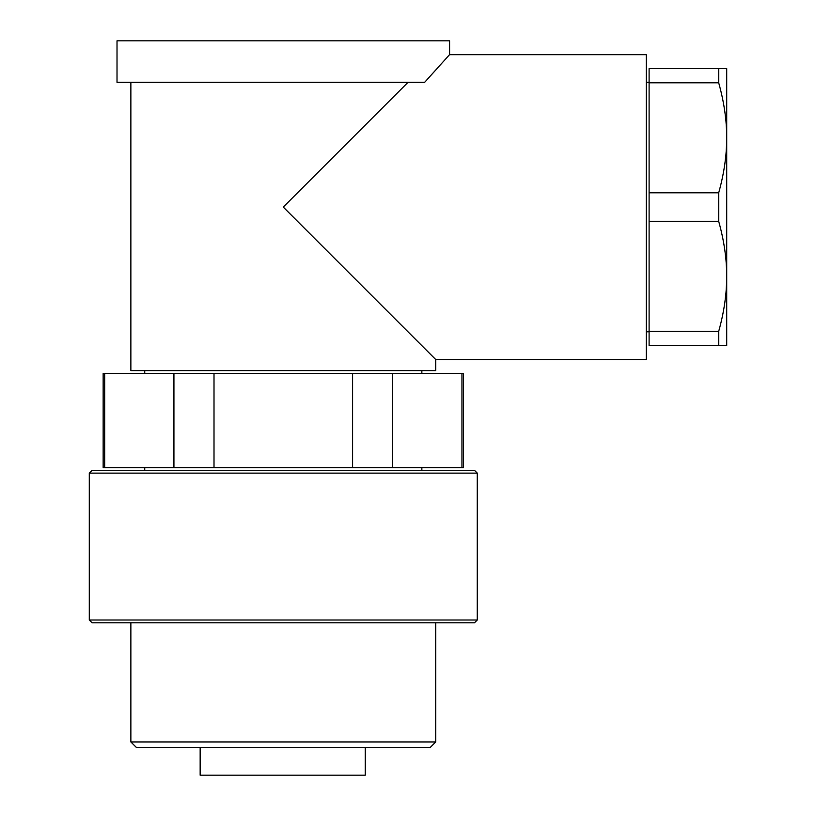 <?xml version="1.0" encoding="UTF-8"?>
<svg xmlns="http://www.w3.org/2000/svg" width="816" height="816" viewBox="0 0 816 816"><rect width="100%" height="100%" fill="white"/><g stroke="black" fill="none" stroke-linecap="round" stroke-linejoin="round"><path stroke-width="1.22" d="M130.866 82.365L130.866 370.586L435.713 370.586L435.713 359.499L283.295 207.08L408 82.365M283.295 473.127L477.278 473.127L474.514 470.353L92.065 470.353L89.301 473.127L283.295 473.127M477.278 620.007L474.514 622.781L92.065 622.781L89.301 620.007L477.278 620.007L477.278 473.127M435.713 741.948L430.175 747.487L136.415 747.487L130.866 741.948L435.713 741.948L435.713 622.781M200.155 747.487L200.155 775.2L365.272 775.2L365.272 747.487M449.565 54.652L449.565 40.8L117.014 40.8L117.014 82.365L424.606 82.365L449.565 54.652L646.333 54.652L646.333 359.499L435.713 359.499M646.333 82.365L649.108 82.365M649.108 331.786L646.333 331.786M649.108 331.357L649.108 345.647L726.699 345.647L726.699 276.359C726.74 293.811 724.067 312.14 718.702 331.357L649.108 331.357L649.108 221.371L718.702 221.371C724.067 240.587 726.74 258.917 726.699 276.359L726.699 68.513L649.108 68.513L649.108 82.804L718.702 82.804C724.067 102.02 726.74 120.35 726.699 137.792C726.74 155.244 724.067 173.573 718.702 192.79L649.108 192.79L649.108 82.804M718.702 331.357L718.702 345.647M718.702 192.79L718.702 221.371M718.702 68.513L718.702 82.804M649.108 192.79L649.108 221.371M104.652 467.588L104.652 373.361L173.93 373.361L173.93 467.588L103.153 467.588L103.153 373.361L104.652 373.361M214.006 467.588L214.006 373.361L352.573 373.361L352.573 467.588L173.93 467.588M392.649 467.588L392.649 373.361L461.938 373.361L461.938 467.588L352.573 467.588M173.93 373.361L214.006 373.361M352.573 373.361L392.649 373.361M461.938 373.361L463.427 373.361L463.427 467.588L461.938 467.588M421.852 373.361L421.852 370.586M421.852 470.353L421.852 467.588M130.866 741.948L130.866 622.781M89.301 620.007L89.301 473.127M144.728 470.353L144.728 467.588M144.728 373.361L144.728 370.586"/></g></svg>
